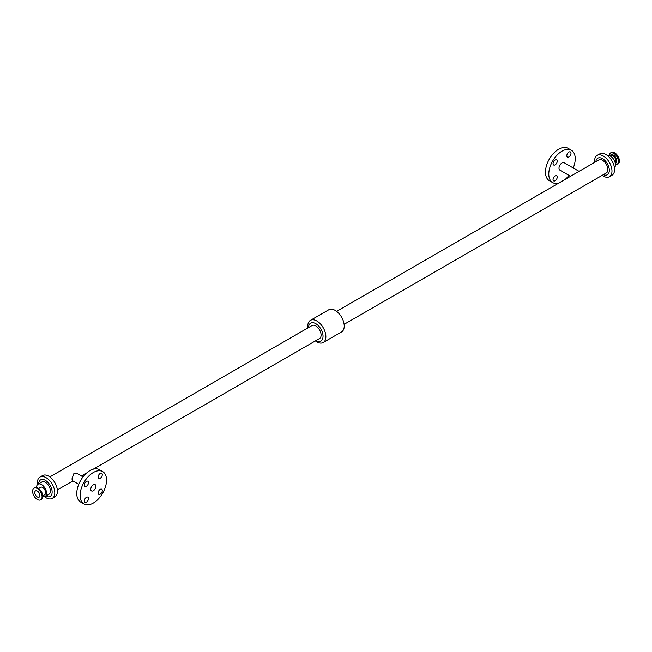 <?xml version="1.0" encoding="UTF-8"?>
<svg xmlns="http://www.w3.org/2000/svg" width="652" height="652" viewBox="0 0 652 652"><rect width="100%" height="100%" fill="white"/><g stroke="black" fill="none" stroke-linecap="round" stroke-linejoin="round"><path stroke-width="0.98" d="M88.525 498.511A2.95 1.703 -60 0 1 87.238 501.478A2.95 1.703 -60 0 1 84.964 502.268A2.95 1.703 -60 0 1 84.964 498.861A2.95 1.703 -60 0 1 87.914 497.158A2.95 1.703 -60 0 1 88.525 498.511M102.307 474.648A2.95 1.703 -60 0 1 101.011 477.614A2.95 1.703 -60 0 1 98.737 478.405A2.95 1.703 -60 0 1 98.737 474.998A2.95 1.703 -60 0 1 101.696 473.295A2.95 1.703 -60 0 1 102.307 474.648M88.525 482.602A2.95 1.703 -60 0 1 87.238 485.569A2.95 1.703 -60 0 1 84.964 486.359A2.95 1.703 -60 0 1 84.964 482.953A2.95 1.703 -60 0 1 87.914 481.249A2.95 1.703 -60 0 1 88.525 482.602M102.307 490.557A2.95 1.703 -60 0 1 101.011 493.523A2.95 1.703 -60 0 1 98.737 494.314A2.95 1.703 -60 0 1 98.737 490.907A2.95 1.703 -60 0 1 101.696 489.204A2.95 1.703 -60 0 1 102.307 490.557M557.207 177.14A2.95 1.703 -60 0 1 555.92 180.115A2.95 1.703 -60 0 1 553.646 180.906A2.95 1.703 -60 0 1 553.646 177.491A2.95 1.703 -60 0 1 556.596 175.787A2.95 1.703 -60 0 1 557.207 177.14M570.989 153.277A2.95 1.703 -60 0 1 569.701 156.252A2.95 1.703 -60 0 1 567.419 157.042A2.95 1.703 -60 0 1 567.419 153.636A2.95 1.703 -60 0 1 570.378 151.932A2.95 1.703 -60 0 1 570.989 153.277M557.207 161.231A2.95 1.703 -60 0 1 555.92 164.206A2.95 1.703 -60 0 1 553.646 164.997A2.95 1.703 -60 0 1 553.646 161.59A2.95 1.703 -60 0 1 556.596 159.879A2.95 1.703 -60 0 1 557.207 161.231M32.6 491.282A6.691 3.863 60 0 1 33.986 488.226A6.691 3.863 60 0 1 40.677 492.089A6.691 3.863 60 0 1 40.677 499.815A6.691 3.863 60 0 1 35.518 498.022A6.691 3.863 60 0 1 32.6 491.282M38.509 488.405L40.481 487.264A4.271 2.469 60 0 1 44.752 489.733A4.271 2.469 60 0 1 44.752 494.664L42.779 495.805M34.768 492.537A3.619 2.095 60 0 1 35.518 490.883A3.619 2.095 60 0 1 39.144 492.969A3.619 2.095 60 0 1 39.144 497.15A3.619 2.095 60 0 1 36.349 496.18A3.619 2.095 60 0 1 34.768 492.537M90.767 489.261A3.619 2.095 120 0 0 91.516 490.915A3.619 2.095 120 0 0 95.135 488.829A3.619 2.095 120 0 0 95.135 484.648A3.619 2.095 120 0 0 92.348 485.618A3.619 2.095 120 0 0 90.767 489.261M78.753 484.297L72.388 480.622L71.956 478.927L74.026 473.156L76.659 473.23L83.024 476.905M80.106 495.414A18.696 10.791 120 0 0 83.978 503.972A18.696 10.791 120 0 0 102.674 493.181A18.696 10.791 120 0 0 102.674 471.592A18.696 10.791 120 0 0 88.273 476.604A18.696 10.791 120 0 0 80.106 495.414M102.674 471.592L99.34 469.66A18.696 10.791 120 0 0 84.931 474.672A18.696 10.791 120 0 0 76.765 493.491A18.696 10.791 120 0 0 80.644 502.048L83.978 503.972M93.22 469.187L319.537 338.527A7.498 4.328 -120 0 0 319.537 329.871A7.498 4.328 -120 0 0 312.039 325.535L49.845 476.914M609.253 155.616A6.487 3.741 -120 0 1 613.825 153.448A6.487 3.741 -120 0 1 618.406 161.386A6.487 3.741 -120 0 1 615.447 164.63A6.691 3.863 -120 0 0 617.379 164.418L618.014 164.043A6.691 3.863 -120 0 0 619.4 160.987A6.691 3.863 -120 0 0 616.482 154.247A6.691 3.863 -120 0 0 611.323 152.454L610.688 152.829A6.691 3.863 -120 0 0 609.433 154.671M570.557 176.285L559.872 170.115A4.271 2.469 -60 0 1 558.992 168.159A4.271 2.469 -60 0 1 560.859 163.864A4.271 2.469 -60 0 1 564.143 162.715L579.098 171.354M558.78 183.082A18.696 10.791 -60 0 1 552.66 182.609A18.696 10.791 -60 0 1 548.788 174.051A18.696 10.791 -60 0 1 556.955 155.233A18.696 10.791 -60 0 1 571.356 150.221A18.696 10.791 -60 0 1 573.247 167.971M568.976 175.372A18.696 10.791 -60 0 1 565.243 179.349M552.66 182.609L549.326 180.677A18.696 10.791 -60 0 1 545.455 172.12A18.696 10.791 -60 0 1 553.613 153.301A18.696 10.791 -60 0 1 568.022 148.297L571.356 150.221M344.109 324.337L606.327 172.951A7.498 4.328 -120 0 0 606.327 164.288A7.498 4.328 -120 0 0 598.829 159.96L336.611 311.354M614.461 167.686A7.082 4.091 -120 0 0 613.98 159.87A7.082 4.091 -120 0 0 607.452 155.551M602.155 175.355A12.298 7.099 -120 0 0 609.433 176.7L612.049 175.184A12.298 7.099 -120 0 0 612.049 160.987A12.298 7.099 -120 0 0 599.75 153.88L597.134 155.396A12.298 7.099 -120 0 0 594.583 161.028A12.298 7.099 -120 0 0 594.657 162.364M609.433 176.7A12.298 7.099 -120 0 0 609.433 162.495A12.298 7.099 -120 0 0 597.134 155.396M603.369 174.654A9.544 5.509 -120 0 0 609.318 170.042A9.544 5.509 -120 0 0 602.839 158.819A9.544 5.509 -120 0 0 595.871 161.663M315.389 340.914A12.795 7.384 -120 0 0 323.221 342.512L341.575 331.917A12.795 7.384 -120 0 0 341.575 317.141A12.795 7.384 -120 0 0 328.779 309.757L310.425 320.352A12.795 7.384 -120 0 0 307.777 326.212A12.795 7.384 -120 0 0 307.891 327.932M323.221 342.512A12.795 7.384 -120 0 0 323.221 327.744A12.795 7.384 -120 0 0 310.425 320.352M316.041 340.54A10.253 5.917 -120 0 0 323.033 336.114A10.253 5.917 -120 0 0 315.87 323.71A10.253 5.917 -120 0 0 308.543 327.557M44.548 496.718A12.298 7.099 -120 0 0 52.25 498.389L54.866 496.873A12.298 7.099 -120 0 0 54.866 482.676A12.298 7.099 -120 0 0 42.567 475.569L39.951 477.085A12.298 7.099 -120 0 0 37.4 482.716A12.298 7.099 -120 0 0 37.539 484.583M52.25 498.389A12.298 7.099 -120 0 0 52.25 484.183A12.298 7.099 -120 0 0 39.951 477.085M45.738 496.123A9.544 5.509 -120 0 0 52.136 491.91A9.544 5.509 -120 0 0 45.501 480.418A9.544 5.509 -120 0 0 38.647 483.857M42.779 496.669A7.082 4.091 -120 0 0 45.102 496.49L48.933 494.281A7.082 4.091 -120 0 0 48.933 486.099A7.082 4.091 -120 0 0 41.85 482.007L38.02 484.216A7.082 4.091 -120 0 0 36.553 487.46A7.082 4.091 -120 0 0 36.553 487.566M45.102 496.49A7.082 4.091 -120 0 0 45.102 488.307A7.082 4.091 -120 0 0 38.02 484.216M33.986 488.226L34.621 487.851A6.691 3.863 60 0 1 41.312 491.714A6.691 3.863 60 0 1 41.312 499.44L40.677 499.815M36.846 487.696A6.487 3.741 60 0 1 41.418 491.657A6.487 3.741 60 0 1 42.567 497.598M615.195 162.853A4.271 2.469 -120 0 0 615.879 161.036A4.271 2.469 -120 0 0 612.864 155.812A4.271 2.469 -120 0 0 610.728 155.6L610.109 155.95M615.301 163.326A4.792 2.763 -120 0 0 616.776 160.946A4.792 2.763 -120 0 0 613.385 155.086A4.792 2.763 -120 0 0 610.166 155.918M615.447 164.703L617.379 164.418A6.691 3.863 -120 0 0 618.764 161.354A6.691 3.863 -120 0 0 614.029 153.155A6.691 3.863 -120 0 0 610.688 152.829L609.221 155.6M34.621 487.851L37.963 488.079L40.457 490.231C43.219 494.24 43.505 497.313 41.312 499.44M86.757 472.92L81.443 475.984M72.902 480.923L57.343 489.905"/></g></svg>
